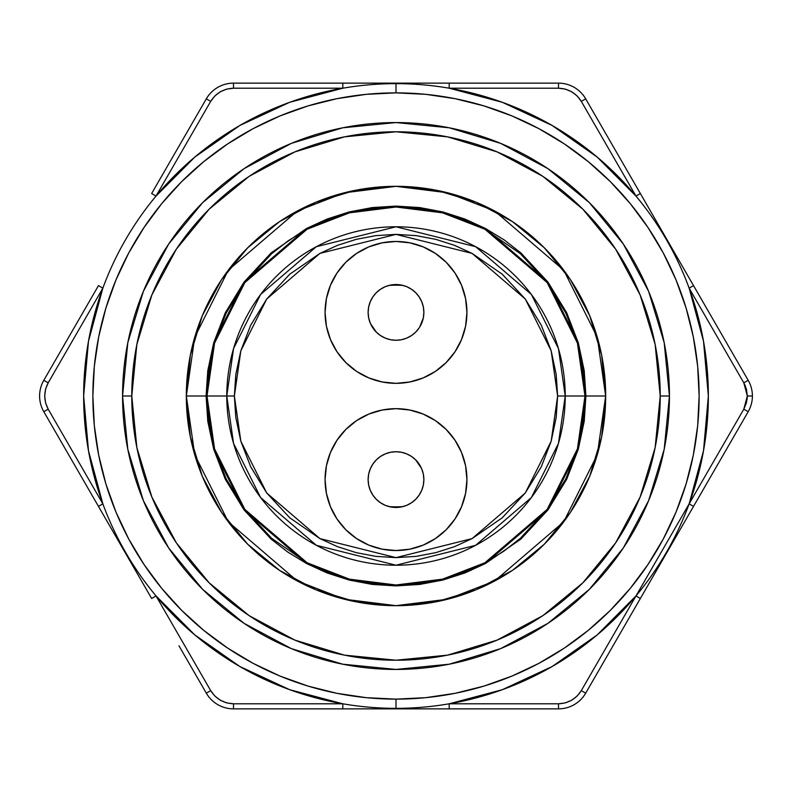 <?xml version="1.0" encoding="UTF-8"?>
<svg xmlns="http://www.w3.org/2000/svg" width="792" height="792" viewBox="0 0 792 792"><rect width="100%" height="100%" fill="white"/><g stroke="black" fill="none" stroke-linecap="round" stroke-linejoin="round"><path stroke-width="1.19" d="M605.672 396L597.287 337.293L563.736 270.201L494.673 210.999L447.609 192.783L396 186.328L344.391 192.783L297.327 210.999L228.264 270.201L194.713 337.293L186.328 396L206.088 396L213.682 342.827L244.065 282.051L306.633 228.433L349.252 211.929L396 206.088L442.748 211.929L485.367 228.433L547.935 282.051L578.318 342.827L585.912 396L584.229 421.205L578.318 449.173L566.706 479.219L547.935 509.949L520.879 539.085L485.367 563.567L464.795 573.012L442.748 580.071L419.651 584.437L396 585.912L372.349 584.437L349.252 580.071L327.205 573.012L306.633 563.567L287.862 552.123L271.121 539.085L244.065 509.949L225.294 479.219L213.682 449.173L207.771 421.205L206.088 396L207.771 370.795L213.682 342.827L225.294 312.781L244.065 282.051L271.121 252.915L306.633 228.433L327.205 218.988L349.252 211.929L372.349 207.563L396 206.088L419.651 207.563L442.748 211.929L464.795 218.988L485.367 228.433L504.138 239.877L520.879 252.915L547.935 282.051L566.706 312.781L578.318 342.827L584.229 370.795L585.912 396L605.672 396A209.672 209.672 0 0 1 396 605.672A209.672 209.672 0 0 1 186.328 396A209.672 209.672 0 0 1 396 186.328A209.672 209.672 0 0 1 605.672 396L585.912 396L578.318 449.173L547.935 509.949L485.367 563.567L442.748 580.071L396 585.912L349.252 580.071L306.633 563.567L244.065 509.949L213.682 449.173L206.088 396L186.328 396L194.713 454.707L228.264 521.799L297.327 581.001L344.391 599.217L396 605.672L447.609 599.217L494.673 581.001L563.736 521.799L597.287 454.707L605.672 396L601.643 436.907M226.779 396A169.221 169.221 0 0 1 396 226.779A169.221 169.221 0 0 1 565.221 396L557.627 396L556.192 374.547L551.163 350.747L541.283 325.175L525.294 299.029L502.276 274.23L472.062 253.39L454.549 245.352L435.788 239.352L416.127 235.63L396 234.373L375.873 235.63L356.212 239.352L337.451 245.352L319.938 253.39L289.724 274.23L266.706 299.029L250.718 325.175L240.837 350.747L235.808 374.547L234.373 396L235.808 417.453L240.837 441.253L250.718 466.825L266.706 492.97L289.724 517.77L319.938 538.609L337.451 546.648L356.212 552.648L375.873 556.37L396 557.627L416.127 556.37L435.788 552.648L454.549 546.648L472.062 538.609L502.276 517.77L525.294 492.97L541.283 466.825L551.163 441.253L556.192 417.453L557.627 396L551.163 441.253L525.294 492.97L472.062 538.609L396 557.627L319.938 538.609L266.706 492.97L240.837 441.253L234.373 396L226.779 396L233.541 443.381L260.618 497.534L316.364 545.312L396 565.221L475.636 545.312L531.383 497.534L558.459 443.381L565.221 396L558.459 348.619L531.383 294.466L475.636 246.688L396 226.779L316.364 246.688L260.618 294.466L233.541 348.619L226.779 396L234.373 396L240.837 350.747L266.706 299.029L319.938 253.39L396 234.373L472.062 253.39L525.294 299.029L551.163 350.747L557.627 396L565.221 396A169.221 169.221 0 0 1 396 565.221A169.221 169.221 0 0 1 226.779 396L207.019 396L226.779 396M389.228 285.368L396 285.16L389.228 285.368M325.067 479.596A70.934 70.934 0 0 1 396 408.662A70.934 70.934 0 0 1 466.933 479.596L465.567 465.755L461.528 452.45L454.974 440.194L446.153 429.442L435.412 420.621L423.146 414.067L409.84 410.028L396 408.662L382.16 410.028L368.854 414.067L356.588 420.621L345.847 429.442L337.026 440.194L330.472 452.45L326.433 465.755L325.067 479.596L326.433 493.436L330.472 506.741L337.026 519.008L345.847 529.759L356.588 538.58L368.854 545.134L382.16 549.163L396 550.529L409.84 549.163L423.146 545.134L435.412 538.58L446.153 529.759L454.974 519.008L461.528 506.741L465.567 493.436L466.933 479.596A70.934 70.934 0 0 1 396 550.529A70.934 70.934 0 0 1 325.067 479.596M325.067 312.404A70.934 70.934 0 0 1 396 241.471A70.934 70.934 0 0 1 466.933 312.404L465.567 298.564L461.528 285.259L454.974 272.993L446.153 262.241L435.412 253.42L423.146 246.866L409.84 242.837L396 241.471L382.16 242.837L368.854 246.866L356.588 253.42L345.847 262.241L337.026 272.993L330.472 285.259L326.433 298.564L325.067 312.404L326.433 326.245L330.472 339.55L337.026 351.806L345.847 362.558L356.588 371.379L368.854 377.933L382.16 381.972L396 383.338L409.84 381.972L423.146 377.933L435.412 371.379L446.153 362.558L454.974 351.806L461.528 339.55L465.567 326.245L466.933 312.404A70.934 70.934 0 0 1 396 383.338A70.934 70.934 0 0 1 325.067 312.404M385.338 286.654L380.516 289.228L385.338 286.654L390.565 285.07L396 284.536L396 285.16L396 284.536A27.868 27.868 0 0 1 423.868 312.404A27.868 27.868 0 0 1 396 340.263A27.868 27.868 0 0 1 368.132 312.404A27.868 27.868 0 0 1 396 284.536L401.435 285.07L406.662 286.654L411.484 289.228L406.662 286.654M389.278 506.642A110.84 110.84 0 0 0 396 506.84L396 507.464A27.868 27.868 0 0 1 368.132 479.596A27.868 27.868 0 0 1 396 451.737A27.868 27.868 0 0 1 423.868 479.596A27.868 27.868 0 0 1 396 507.464L390.565 506.929L385.338 505.345L380.516 502.772L385.338 505.345M421.74 301.742L419.166 296.921L421.74 301.742L423.334 306.969L423.868 312.404L423.334 317.839L419.661 327.116M372.834 296.921L370.26 301.742L372.834 296.921L376.299 292.693L380.516 289.228M419.166 327.888L415.701 332.105L411.484 335.57L406.662 338.144L401.435 339.728L396 340.263L390.565 339.728L385.338 338.144L380.516 335.57L376.299 332.105L370.488 323.601M406.662 505.345L411.484 502.772L406.662 505.345L401.435 506.929L396 507.464L396 506.84A110.84 110.84 0 0 0 402.722 506.642M370.26 490.258L372.834 495.079L370.26 490.258L368.666 485.031L368.132 479.596L368.666 474.16L370.26 468.933L372.834 464.112L376.299 459.895L380.516 456.43L385.338 453.856L390.565 452.272L396 451.737L401.435 452.272L406.662 453.856L411.484 456.43L415.701 459.895L421.512 468.399M372.824 464.122L372.339 464.884M370.26 323.067L368.666 317.839L368.132 312.404L368.666 306.969L370.26 301.742M411.484 289.228L415.701 292.693L419.166 296.921M380.516 502.772L376.299 499.307L372.834 495.079M421.74 468.933L423.334 474.16L423.868 479.596L423.334 485.031L421.74 490.258L419.166 495.079L415.701 499.307L411.484 502.772M402.772 285.368L396 285.16L402.772 285.368M368.854 414.067L377.635 411.088M396 408.662L405.257 409.276M416.592 411.721L423.146 414.067M423.146 377.933L414.365 380.912M396 383.338L386.743 382.724M375.408 380.279L368.854 377.933M584.981 396L577.427 448.916L547.183 509.385L484.932 562.746L442.52 579.17L396 584.981L349.48 579.17L307.068 562.746L244.817 509.385L214.573 448.916L207.019 396L214.573 343.084L244.817 282.615L307.068 229.254L349.48 212.83L396 207.019L442.52 212.83L484.932 229.254L547.183 282.615L577.427 343.084L584.981 396L565.221 396L584.981 396L583.308 370.913L577.427 343.084L565.874 313.187L547.183 282.615L520.265 253.618L484.932 229.254L464.458 219.849L442.52 212.83L419.532 208.484L396 207.019L372.468 208.484L349.48 212.83L327.542 219.849L307.068 229.254L288.397 240.639L271.735 253.618L244.817 282.615L226.126 313.187L214.573 343.084L208.692 370.913L207.019 396L208.692 421.087L214.573 448.916L226.126 478.813L244.817 509.385L271.735 538.382L307.068 562.746L327.542 572.151L349.48 579.17L372.468 583.516L396 584.981L419.532 583.516L442.52 579.17L464.458 572.151L484.932 562.746L503.603 551.361L520.265 538.382L547.183 509.385L565.874 478.813L577.427 448.916L583.308 421.087L584.981 396M601.603 437.105L589.713 476.24L570.517 512.226M570.339 512.483L544.262 544.262L512.622 570.25M512.414 570.389L476.24 589.713L436.907 601.643L396.04 605.672M396 605.672L355.093 601.643L315.76 589.713L279.655 570.428M279.517 570.339L247.738 544.262L221.691 512.523M221.661 512.483L202.287 476.24L190.397 437.105M190.357 436.907L186.328 396.04M186.328 395.842L190.357 355.093M190.397 354.895L202.287 315.76L221.483 279.774M221.75 279.378L247.738 247.738L279.378 221.75M279.645 221.572L315.76 202.287L355.093 190.357L395.842 186.328M396.158 186.328L436.907 190.357L476.24 202.287L512.345 221.572M512.622 221.75L544.262 247.738L570.25 279.378M570.428 279.645L589.713 315.76L601.603 354.895M601.643 355.093L605.672 395.842M131.779 396A264.221 264.221 0 0 0 396 660.221A264.221 264.221 0 0 0 660.221 396L669.438 396A273.438 273.438 0 0 1 396 669.438A273.438 273.438 0 0 1 122.562 396L131.779 396L136.858 447.549L151.896 497.109L176.309 542.797L209.167 582.833L249.203 615.691L294.891 640.104L344.451 655.142L396 660.221L447.549 655.142L497.109 640.104L542.797 615.691L582.833 582.833L615.691 542.797L640.104 497.109L655.142 447.549L660.221 396L655.142 344.451L640.104 294.891L615.691 249.203L582.833 209.167L542.797 176.309L497.109 151.896L447.549 136.858L396 131.779L344.451 136.858L294.891 151.896L249.203 176.309L209.167 209.167L176.309 249.203L151.896 294.891L136.858 344.451L131.779 396L122.562 396L127.809 342.659L143.372 291.357L168.647 244.085L202.643 202.643L244.085 168.647L291.357 143.372L342.659 127.809L396 122.562L449.341 127.809L500.643 143.372L547.916 168.647L589.357 202.643L623.353 244.085L648.628 291.357L664.191 342.659L669.438 396L664.191 449.341L648.628 500.643L623.353 547.916L589.357 589.357L547.916 623.353L500.643 648.628L449.341 664.191L396 669.438L342.659 664.191L291.357 648.628L244.085 623.353L202.643 589.357L168.647 547.916L143.372 500.643L127.809 449.341L122.562 396A273.438 273.438 0 0 1 396 122.562A273.438 273.438 0 0 1 669.438 396L660.221 396A264.221 264.221 0 0 0 396 131.779A264.221 264.221 0 0 0 131.779 396M747.064 399.782L747.331 396L743.807 409.177L635.966 595.95L597.188 634.927L552.173 666.508L502.326 689.703L449.173 703.791L558.499 703.791L558.499 708.86L558.499 703.791L565.201 702.93L571.666 700.267L577.21 695.99L581.308 690.624L689.149 503.841A312.355 312.355 0 0 1 635.966 595.95L581.308 690.624L585.694 693.158A31.413 31.413 180 0 1 558.499 708.86A31.413 31.413 0 0 0 585.694 693.158L581.308 690.624C575.972 698.96 568.359 703.346 558.499 703.791L449.173 703.791A312.355 312.355 0 0 1 342.827 703.791L233.501 703.791L233.501 708.86A31.413 31.413 -120 0 1 206.306 693.158A31.413 31.413 0 0 0 233.501 708.86L233.501 703.791C223.611 703.336 216.008 698.95 210.692 690.624L156.034 595.95A312.355 312.355 0 0 1 102.851 503.841L98.465 506.375L43.807 411.701L98.465 506.375L102.851 503.841L48.193 409.177L43.807 411.701A31.413 31.413 0 0 1 39.6 396A31.413 31.413 0 0 0 43.807 411.701L48.193 409.177C43.649 400.376 43.649 391.594 48.193 382.823L102.851 288.159A312.355 312.355 0 0 1 156.034 196.05L194.812 157.073L239.827 125.492L289.674 102.297L342.827 88.209L342.827 83.14L233.501 83.14A31.413 31.413 0 0 0 206.306 98.842A31.413 31.413 0 0 1 233.501 83.14L233.501 88.209L342.827 88.209A312.355 312.355 0 0 1 396 83.645L396 92.872A303.128 303.128 0 0 1 699.128 396A303.128 303.128 0 0 1 396 699.128L396 708.355A312.355 312.355 0 0 0 635.966 196.05A312.355 312.355 0 0 0 396 83.645A312.355 312.355 0 0 1 449.173 88.209L558.499 88.209C568.389 88.664 575.992 93.05 581.308 101.376L585.694 98.842A31.413 31.413 0 0 0 558.499 83.14A31.413 31.413 60 0 1 585.694 98.842L581.308 101.376L635.966 196.05L640.352 193.515L585.694 98.842L640.352 193.515L635.966 196.05L581.308 101.376L577.21 96.01L571.666 91.733L565.201 89.07L558.499 88.209L558.499 83.14L435.867 83.14M210.692 690.624L214.79 695.99L220.334 700.267L226.799 702.93L233.501 703.791L342.827 703.791L289.674 689.703L239.827 666.508L194.812 634.927L156.034 595.95L210.692 690.624L206.306 693.158L210.712 690.654M635.966 595.95L640.352 598.485L585.694 693.158L748.192 411.701L743.807 409.177L746.44 402.821L747.331 396L746.44 389.179L743.807 382.823L747.331 396L746.44 389.179L747.331 396L752.4 396A31.413 31.413 0 0 1 748.192 411.701A31.413 31.413 0 0 0 752.4 396L747.331 396M745.46 386.239L743.807 382.823L748.192 380.299A31.413 31.413 0 0 1 752.4 396A31.413 31.413 0 0 0 748.192 380.299L640.352 193.515L693.535 285.625L689.149 288.159L743.807 382.823L689.149 288.159L693.535 285.625L748.192 380.299L743.807 382.823M449.173 88.209L449.173 83.14L558.499 83.14L558.499 88.209L449.173 88.209L502.326 102.297L552.173 125.492L597.188 157.073L635.966 196.05A312.355 312.355 0 0 1 689.149 288.159L703.514 341.233L708.355 396L703.514 450.767L689.149 503.841L743.807 409.177L746.44 402.821L743.807 409.177L748.192 411.701L693.535 506.375L689.149 503.841L693.535 506.375L640.352 598.485M39.6 396A31.413 31.413 -60 0 1 43.807 380.299A31.413 31.413 0 0 0 39.6 396M396 83.14L342.827 83.14L342.827 88.209A312.355 312.355 0 0 0 156.034 196.05L210.692 101.376L206.306 98.842L210.692 101.376L156.034 196.05A312.355 312.355 0 0 0 102.851 288.159L98.465 285.625L102.851 288.159A312.355 312.355 0 0 0 102.851 503.841L88.486 450.767L83.645 396L88.486 341.233L102.851 288.159L48.193 382.823L43.807 380.299L48.193 382.823L45.599 389.07L44.669 396L45.599 402.93L48.193 409.177L102.851 503.841A312.355 312.355 0 0 0 156.034 595.95L151.648 598.485L156.034 595.95A312.355 312.355 0 0 0 342.827 703.791L342.827 708.86L233.501 708.86L558.499 708.86L449.173 708.86L449.173 703.791L449.173 708.86L396 708.86M342.827 708.86L356.133 708.86M178.972 645.817L206.306 693.158L178.972 645.817M98.465 506.375L151.648 598.485L98.465 506.375M98.465 285.625L43.807 380.299L98.465 285.625M206.306 98.842L151.648 193.515L206.306 98.842M342.827 703.791A312.355 312.355 0 0 0 396 708.355L396 699.128A303.128 303.128 0 0 1 92.872 396A303.128 303.128 0 0 1 396 92.872L396 83.645A312.355 312.355 0 0 0 342.827 88.209L233.501 88.209L226.799 89.07L220.334 91.733L214.79 96.01L210.692 101.376C216.028 93.04 223.641 88.654 233.501 88.209L233.501 83.14L449.173 83.14M156.034 196.05L151.648 193.515M396 92.872L366.29 94.327L336.857 98.693L308.009 105.92L279.992 115.939L253.103 128.66L227.591 143.956L203.692 161.677L181.655 181.655L161.677 203.692L143.956 227.591L128.66 253.103L115.939 279.992L105.92 308.009L98.693 336.857L94.327 366.29L92.872 396L94.327 425.71L98.693 455.143L105.92 483.991L115.939 512.008L128.66 538.897L143.956 564.409L161.677 588.308L181.655 610.345L203.692 630.323L227.591 648.044L253.103 663.34L279.992 676.061L308.009 686.08L336.857 693.307L366.29 697.673L396 699.128L425.71 697.673L455.143 693.307L483.991 686.08L512.008 676.061L538.897 663.34L564.409 648.044L588.308 630.323L610.345 610.345L630.323 588.308L648.044 564.409L663.34 538.897L676.061 512.008L686.08 483.991L693.307 455.143L697.673 425.71L699.128 396L697.673 366.29L693.307 336.857L686.08 308.009L676.061 279.992L663.34 253.103L648.044 227.591L630.323 203.692L610.345 181.655L588.308 161.677L564.409 143.956L538.897 128.66L512.008 115.939L483.991 105.92L455.143 98.693L425.71 94.327L396 92.872"/></g></svg>
